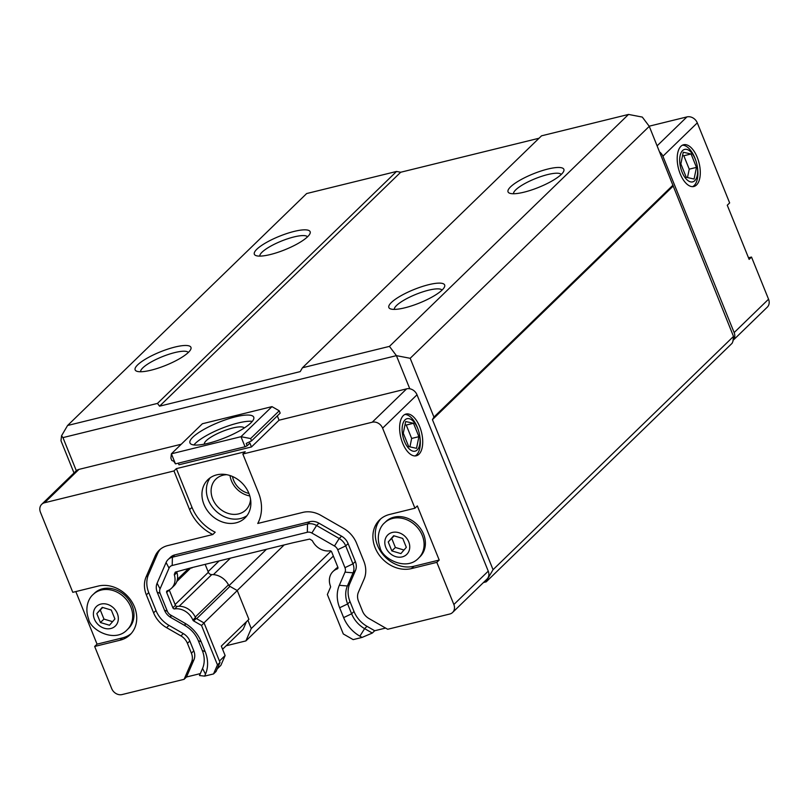<?xml version="1.0" encoding="UTF-8"?>
<svg xmlns="http://www.w3.org/2000/svg" width="809" height="809" viewBox="0 0 809 809"><rect width="100%" height="100%" fill="white"/><g stroke="black" fill="none" stroke-linecap="round" stroke-linejoin="round"><path stroke-width="1.21" d="M200.319 673.604L186.495 677.002L184.108 679.317L191.541 662.156A12.893 10.75 -134.1 0 0 191.409 653.176L187.435 643.327A12.893 10.75 -134.1 0 0 180.933 635.904L166.603 627.683A25.797 21.509 45.9 0 1 153.599 612.838L146.358 594.898A25.797 21.509 45.9 0 1 146.095 576.928L155.085 556.177A25.797 21.509 45.9 0 1 159.13 550.292A25.797 21.509 45.9 0 1 167.716 545.6L212.818 534.516A40.834 34.049 45.9 0 1 189.599 509.619L173.975 470.949L176.352 468.633L245.218 451.705L242.842 454.021L258.465 492.691A40.834 34.049 45.9 0 1 257.737 523.474L302.839 512.39A25.797 21.509 45.9 0 1 320.961 515.404L343.582 528.388A25.797 21.509 45.9 0 1 356.577 543.233L363.828 561.173A25.797 21.509 45.9 0 1 364.09 579.143L358.387 592.289A12.893 10.75 -134.1 0 0 358.518 601.279L362.493 611.119A12.893 10.75 -134.1 0 0 368.995 618.541L387.693 629.271L449.733 614.031A8.596 7.17 -134.1 0 0 452.595 612.464A8.596 7.17 -134.1 0 0 453.859 604.515L436.83 562.356L411.457 568.596A30.095 25.089 45.9 0 1 378.258 553.69A30.095 25.089 45.9 0 1 379.563 519.924A30.095 25.089 45.9 0 1 389.574 514.453L414.946 508.214L382.606 428.163A8.596 7.17 -134.1 0 0 372.231 422.217L242.842 454.021M212.818 534.516L215.194 532.211A40.834 34.049 45.9 0 1 191.976 507.304L176.352 468.633M186.495 677.002L193.927 659.841A12.893 10.75 -134.1 0 0 193.796 650.861L189.822 641.011A12.893 10.75 -134.1 0 0 183.319 633.599L168.98 625.367A25.797 21.509 45.9 0 1 155.985 610.522L148.735 592.592A25.797 21.509 45.9 0 1 148.482 574.612L157.472 553.862A25.797 21.509 45.9 0 1 160.384 549.19M174.633 608.894A1.547 1.294 45.9 0 1 172.873 607.802L166.674 592.461L169.233 589.983A1.547 1.294 -134.1 0 0 169.233 589.983L175.432 605.324A1.547 1.294 -134.1 0 0 177.191 606.416L174.633 608.894A16.16 13.48 45.9 0 1 192.886 620.068A1.547 1.294 45.9 0 0 193.664 620.938L201.522 625.448L217.459 664.897L213.536 673.937L204.616 676.122L199.489 675.535L202.543 668.477A25.797 21.509 -134.1 0 0 202.29 650.497L198.306 640.657A25.797 21.509 -134.1 0 0 185.312 625.812L170.972 617.591A12.893 10.75 45.9 0 1 164.48 610.168L157.229 592.228A12.893 10.75 45.9 0 1 157.098 583.238L166.088 562.498A12.893 10.75 45.9 0 1 168.11 559.555A12.893 10.75 45.9 0 1 172.408 557.209L307.521 523.989A12.893 10.75 45.9 0 1 316.582 525.506L339.204 538.481A12.893 10.75 45.9 0 1 345.706 545.903L352.957 563.843A12.893 10.75 45.9 0 1 353.078 572.823L347.385 585.979A25.797 21.509 -134.1 0 0 347.637 603.949L351.622 613.798A25.797 21.509 -134.1 0 0 364.616 628.633L372.322 633.053L374.698 630.747L367.003 626.328A25.797 21.509 45.9 0 1 353.998 611.483L350.024 601.643A25.797 21.509 45.9 0 1 349.771 583.663L355.464 570.517A12.893 10.75 -134.1 0 0 355.333 561.527L348.092 543.587A12.893 10.75 -134.1 0 0 341.59 536.165L318.968 523.19A12.893 10.75 -134.1 0 0 309.908 521.684L174.795 554.893A12.893 10.75 -134.1 0 0 170.497 557.239L168.11 559.555M385.59 628.067L374.698 630.747M203.939 504.361A26.657 22.227 -134.1 0 0 244.975 517.972A26.657 22.227 -134.1 0 0 242.366 483.367A26.657 22.227 -134.1 0 0 207.852 479.717A26.657 22.227 -134.1 0 0 203.939 504.361M173.975 470.949L44.576 502.753A8.596 7.17 -134.1 0 0 41.714 504.31A8.596 7.17 -134.1 0 0 40.45 512.269L72.79 592.319L98.162 586.08A30.095 25.089 45.9 0 1 131.361 600.986A30.095 25.089 45.9 0 1 130.057 634.752A30.095 25.089 45.9 0 1 120.035 640.222L94.663 646.462L111.703 688.611A8.596 7.17 -134.1 0 0 122.068 694.567L184.108 679.317M205.162 564.348L208.358 572.266A3.266 2.72 -134.1 0 0 211.766 574.602A16.847 14.056 45.9 0 1 228.462 584.836A3.266 2.72 -134.1 0 0 229.948 586.373L237.27 590.57L248.899 619.34L221.312 646.108L225.124 655.543L220.877 665.342L217.196 668.922M213.536 673.937L216.094 671.45L220.008 662.409L204.07 622.97L196.213 618.46A1.547 1.294 -134.1 0 1 195.444 617.591A16.16 13.48 -134.1 0 0 177.191 606.416M649.162 126.194L686.932 116.911A8.596 7.17 45.9 0 1 697.297 122.867L729.647 202.917L727.261 205.223L749.134 259.365L751.521 257.06L768.55 299.209A8.596 7.17 45.9 0 1 767.286 307.157L733.045 340.387A8.596 7.17 45.9 0 0 734.147 332.58L768.55 299.209M748.497 257.798L751.521 257.06M337.889 567.301A16.16 13.48 -134.1 0 0 335.513 569.071L332.954 571.548A16.16 13.48 45.9 0 1 337.232 568.929L337.899 568.282M176.938 571.72A1.547 1.294 -134.1 0 0 176.938 572.56L174.38 575.037A15.816 13.187 45.9 0 1 171.548 588.204A15.816 13.187 45.9 0 1 167.321 590.782A1.547 1.294 45.9 0 0 166.674 592.461M171.548 588.204L174.097 585.726A15.816 13.187 -134.1 0 0 176.938 572.56M204.616 676.122L205.496 674.109A32.239 26.889 45.9 0 0 205.173 651.639L201.188 641.8A32.239 26.889 45.9 0 0 184.948 623.243L170.608 615.022A6.452 5.38 45.9 0 1 167.362 611.311L160.111 593.371A6.452 5.38 45.9 0 1 160.051 588.881L169.041 568.13A6.452 5.38 45.9 0 1 172.196 565.481L307.319 532.271A6.452 5.38 45.9 0 1 311.849 533.03L334.461 546.004A6.452 5.38 45.9 0 1 337.717 549.716L344.958 567.655A6.452 5.38 45.9 0 1 345.028 572.145L339.325 585.301L347.385 585.979L349.771 583.663M174.38 575.037A1.547 1.294 45.9 0 1 174.42 574.097L176.858 571.741M337.232 568.929A1.547 1.294 45.9 0 0 337.869 567.251L331.67 551.91A1.547 1.294 45.9 0 0 329.9 550.818A15.816 13.187 45.9 0 1 312.547 541.079A1.547 1.294 45.9 0 0 311.829 540.331L309.675 539.087L293.06 542.748L191.571 567.696L175.27 572.125L174.42 574.097M339.325 585.301A32.239 26.889 45.9 0 0 339.649 607.761L343.633 617.611A32.239 26.889 45.9 0 0 359.874 636.157L362.078 637.421L353.159 639.616L343.299 633.963L327.362 594.514L330.487 587.304A1.547 1.294 45.9 0 0 330.487 586.252A16.16 13.48 45.9 0 1 332.954 571.548M362.078 637.421L372.322 633.053M191.733 568.08L192.32 567.514M201.522 625.448L204.07 622.97M217.459 664.897L220.008 662.409M248.929 493.419A18.91 15.775 45.9 0 1 233.619 480.293A18.91 15.775 45.9 0 1 232.507 476.501M249.799 495.927A21.489 17.919 45.9 0 1 231.445 480.829A21.489 17.919 45.9 0 1 230.029 475.55M250.547 499.183A21.489 17.919 45.9 0 1 245.805 509.973A21.489 17.919 45.9 0 1 212.716 499.001A21.489 17.919 45.9 0 1 215.872 479.12A21.489 17.919 45.9 0 1 226.803 474.711M210.249 477.745A26.657 22.227 -134.1 0 0 208.368 500.073A26.657 22.227 -134.1 0 0 247.008 515.636M111.308 610.047L114.918 618.976L109.478 625.226L100.417 622.536L96.817 613.606L102.258 607.357L111.308 610.047M96.817 613.606L102.692 607.488M100.417 622.536L103.967 619.097L100.356 610.168M112.582 621.656L103.967 619.097M402.73 538.42L406.33 547.349L400.89 553.599L391.839 550.909L388.229 541.979L393.67 535.73L402.73 538.42M388.229 541.979L394.104 535.861M391.839 550.909L395.379 547.471L391.768 538.541M403.994 550.029L395.379 547.471M384.548 522.877L385.842 521.623A24.503 20.427 45.9 0 1 417.565 524.98A24.503 20.427 45.9 0 1 419.962 556.794L418.668 558.048A24.503 20.427 -134.1 0 0 416.271 526.244A24.503 20.427 -134.1 0 0 384.548 522.877C380.432 526.255 375.689 535.538 380.028 547.369C381.535 558.079 406.027 571.912 418.668 558.048M93.126 594.504L94.42 593.25A24.503 20.427 45.9 0 1 126.153 596.607A24.503 20.427 45.9 0 1 128.55 628.421L127.256 629.685A24.503 20.427 -134.1 0 0 124.859 597.871A24.503 20.427 -134.1 0 0 93.126 594.504C89.02 597.881 84.267 607.165 88.616 618.996C90.123 629.705 114.615 643.539 127.256 629.685M94.663 646.462L97.05 644.146L75.813 591.571M131.2 633.548A30.095 25.089 45.9 0 1 122.422 637.907L97.05 644.146M414.946 508.214L417.333 505.908L439.206 560.05L413.834 566.28A30.095 25.089 45.9 0 1 381.191 552.193A30.095 25.089 45.9 0 1 380.796 518.822M439.206 560.05L436.83 562.356M277.305 415.897L279.044 420.205L406.634 388.846A8.596 7.17 45.9 0 1 409.789 388.775A8.596 7.17 45.9 0 1 417.009 394.792L488.252 571.144A8.596 7.17 45.9 0 1 486.988 579.092A8.596 7.17 45.9 0 1 486.765 579.295L486.209 581.843L732.105 343.289L732.924 341.388L733.5 336.413L649.273 126.346L642.306 117.083L628.522 114.433L541.534 135.821L302.445 367.771L389.442 346.383L396.41 355.647L62.95 437.608L76.329 470.737A8.596 7.17 45.9 0 1 78.969 469.382L181.256 444.242M418.981 454.243A21.489 10.659 -103.8 0 1 416.301 455.78A21.489 10.659 -103.8 0 1 400.819 437.457A21.489 10.659 -103.8 0 1 406.037 414.036A21.489 10.659 -103.8 0 1 420.7 429.448A21.489 10.659 -103.8 0 1 418.981 454.243M204.374 444.131A21.489 5.198 158 0 1 206.224 440.703A21.489 5.198 158 0 1 227.42 429.569A21.489 5.198 158 0 1 244.207 428.032M252.307 421.347A34.393 8.323 -22 0 0 221.231 428.527A34.393 8.323 -22 0 0 193.897 444.95M250.851 422.925A34.393 8.323 158 0 1 216.407 440.915A34.393 8.323 158 0 1 189.963 442.938A34.393 8.323 158 0 1 218.733 422.338A34.393 8.323 158 0 1 253.733 417.171A34.393 8.323 158 0 1 250.851 422.925M240.981 436.698L250.628 438.559L251.569 440.875L246.239 443.423L247.17 445.739L245.046 446.76L240.981 436.698L171.387 453.809L175.452 463.86L173.743 461.241L171.821 460.473L170.891 458.157L171.387 453.809L202.381 423.744L271.976 406.634L240.981 436.698M271.976 406.634L279.236 410.8L280.177 413.126L251.569 440.875M279.236 410.8L250.628 438.559M175.452 463.86L245.046 446.76M247.17 445.739L249.9 443.099L251.457 446.962L279.044 420.205M251.457 446.962L178.971 464.781L178.314 463.163M409.789 388.775L396.41 355.647L410.183 358.296L433.937 417.07L432.431 419.638L493.055 569.688L487.028 579.942M246.442 621.727L243.175 629.25L222.576 649.243M226.156 645.764L245.896 640.91L251.255 628.542L247.928 620.291M225.124 655.543L219.451 661.044M237.27 590.57L203.949 622.9M418.91 436.668L416.514 448.328L408.697 446.578L403.276 433.189L405.683 421.529L413.5 423.269L418.91 436.668L411.66 438.448L409.93 446.851M413.5 423.269L406.249 425.049L411.66 438.448M405.016 424.776L406.249 425.049M696.478 167.382L694.082 179.032L686.265 177.292L680.854 163.893L683.251 152.244L691.068 153.983L696.478 167.382L689.238 169.162L687.498 177.565M691.068 153.983L683.817 155.763L689.238 169.162M682.584 155.49L683.817 155.763M419.649 435.303A16.726 8.302 -103.8 0 1 417.181 449.976A16.726 8.302 -103.8 0 1 404.197 440.652A16.726 8.302 -103.8 0 1 405.653 419.345A16.726 8.302 -103.8 0 1 418.496 430.631A16.726 8.302 -103.8 0 1 419.649 435.303L419.76 435.98A21.489 10.659 -103.8 0 1 416.584 454.83A21.489 10.659 -103.8 0 1 415.068 455.932M404.874 414.471A21.489 10.659 -103.8 0 1 418.283 429.973L418.496 430.631M697.216 166.017A16.726 8.302 -103.8 0 1 694.749 180.69A16.726 8.302 -103.8 0 1 681.765 171.366A16.726 8.302 -103.8 0 1 683.221 150.059A16.726 8.302 -103.8 0 1 696.064 161.335A16.726 8.302 -103.8 0 1 697.216 166.017L697.338 166.694A21.489 10.659 -103.8 0 1 694.162 185.544A21.489 10.659 -103.8 0 1 692.635 186.646M682.452 145.185A21.489 10.659 -103.8 0 1 695.851 160.688L696.064 161.335M696.549 184.958A21.489 10.659 -103.8 0 1 693.869 186.495A21.489 10.659 -103.8 0 1 678.387 168.161A21.489 10.659 -103.8 0 1 683.605 144.75A21.489 10.659 -103.8 0 1 698.268 160.162A21.489 10.659 -103.8 0 1 696.549 184.958M41.714 504.31L76.107 470.939A8.596 7.17 45.9 0 1 76.329 470.737M659.638 151.991A8.596 7.17 45.9 0 1 662.905 156.238L734.147 332.58M442.038 290.107A25.797 6.239 -22 0 0 415.988 294.334A25.797 6.239 -22 0 0 394.307 309.392M442.129 290.016A30.095 7.281 158 0 1 415.502 304.528A30.095 7.281 158 0 1 390.423 308.856A30.095 7.281 158 0 1 414.036 289.501A30.095 7.281 158 0 1 444.454 287.023A30.095 7.281 158 0 1 442.129 290.016M561.244 174.461A25.797 6.239 -22 0 0 535.184 178.688A25.797 6.239 -22 0 0 513.513 193.745M561.335 174.37A30.095 7.281 158 0 1 534.709 188.891A30.095 7.281 158 0 1 509.619 193.209A30.095 7.281 158 0 1 533.232 173.854A30.095 7.281 158 0 1 563.661 171.377A30.095 7.281 158 0 1 561.335 174.37M188.315 352.471A25.797 6.239 -22 0 0 162.265 356.698A25.797 6.239 -22 0 0 140.584 371.756M188.416 352.38A30.095 7.281 158 0 1 161.78 366.892A30.095 7.281 158 0 1 136.701 371.21A30.095 7.281 158 0 1 160.313 351.864A30.095 7.281 158 0 1 190.742 349.377A30.095 7.281 158 0 1 188.416 352.38M307.521 236.825A25.797 6.239 -22 0 0 281.471 241.052A25.797 6.239 -22 0 0 259.79 256.109M307.612 236.734A30.095 7.281 158 0 1 280.986 251.255A30.095 7.281 158 0 1 255.907 255.573A30.095 7.281 158 0 1 279.52 236.218A30.095 7.281 158 0 1 309.938 233.74A30.095 7.281 158 0 1 307.612 236.734M539.037 138.238L400.688 172.246L396.552 171.457L306.662 193.543L67.582 425.494L157.472 403.408L159.555 406.179L300.19 371.614L302.445 367.771M62.95 437.608L61.555 435.758L67.582 425.494M483.458 582.52L486.209 581.843M74.013 472.982L60.978 440.723L61.555 435.758M389.442 346.383L628.522 114.433M493.055 569.688L733.5 336.413M410.183 358.296L649.273 126.346M673.017 185.119L433.937 417.07M159.555 406.179L400.688 172.246M157.472 403.408L396.552 171.457M245.896 640.91L333.348 556.066M251.255 628.542L331.053 551.131M237.179 590.519L284.171 544.932M229.018 585.625L266.474 549.281M432.431 419.638L672.876 186.363M189.599 509.619L191.976 507.304M155.085 556.177L157.472 553.862M146.095 576.928L148.482 574.612M146.358 594.898L148.735 592.592M153.599 612.838L155.985 610.522M166.603 627.683L168.98 625.367M180.933 635.904L183.319 633.599M187.435 643.327L189.822 641.011M191.409 653.176L193.796 650.861M191.541 662.156L193.927 659.841M172.196 565.481L172.408 557.209L174.795 554.893M307.319 532.271L307.521 523.989L309.908 521.684M311.849 533.03L316.582 525.506L318.968 523.19M334.461 546.004L339.204 538.481L341.59 536.165M337.717 549.716L345.706 545.903L348.092 543.587M344.958 567.655L352.957 563.843L355.333 561.527M345.028 572.145L353.078 572.823L355.464 570.517M339.649 607.761L347.637 603.949L350.024 601.643M343.633 617.611L351.622 613.798L353.998 611.483M359.874 636.157L364.616 628.633L367.003 626.328M172.873 607.802L175.432 605.324M192.886 620.068L195.444 617.591M193.664 620.938L196.213 618.46M205.496 674.109L202.543 668.477M205.173 651.639L202.29 650.497M201.188 641.8L198.306 640.657M184.948 623.243L185.312 625.812M170.972 617.591L170.608 615.022M167.362 611.311L164.48 610.168M157.229 592.228L160.111 593.371M160.051 588.881L157.098 583.238M166.088 562.498L169.041 568.13M385.822 547.481A13.581 11.326 -134.1 0 0 407.281 553.841A13.581 11.326 -134.1 0 0 398.736 532.676A13.581 11.326 -134.1 0 0 385.822 547.481M94.41 619.107A13.581 11.326 -134.1 0 0 115.869 625.468A13.581 11.326 -134.1 0 0 107.314 604.303A13.581 11.326 -134.1 0 0 94.41 619.107M120.035 640.222L122.422 637.907M411.457 568.596L413.834 566.28M488.252 571.144L453.859 604.515M417.009 394.792L382.606 428.163M406.634 388.846L372.231 422.217M78.969 469.382L44.576 502.753M190.307 568.434L176.827 581.509M208.358 572.266L175.108 604.535M211.766 574.602L179.133 606.265M228.462 584.836L195.222 617.095M229.948 586.373L196.627 618.693M662.905 156.238L697.297 122.867M657.141 145.812L686.932 116.911M213.414 574.633L230.413 558.149M208.105 571.629L219.148 560.92M486.988 579.092L452.595 612.464M188.123 568.97L177.404 579.365"/></g></svg>
